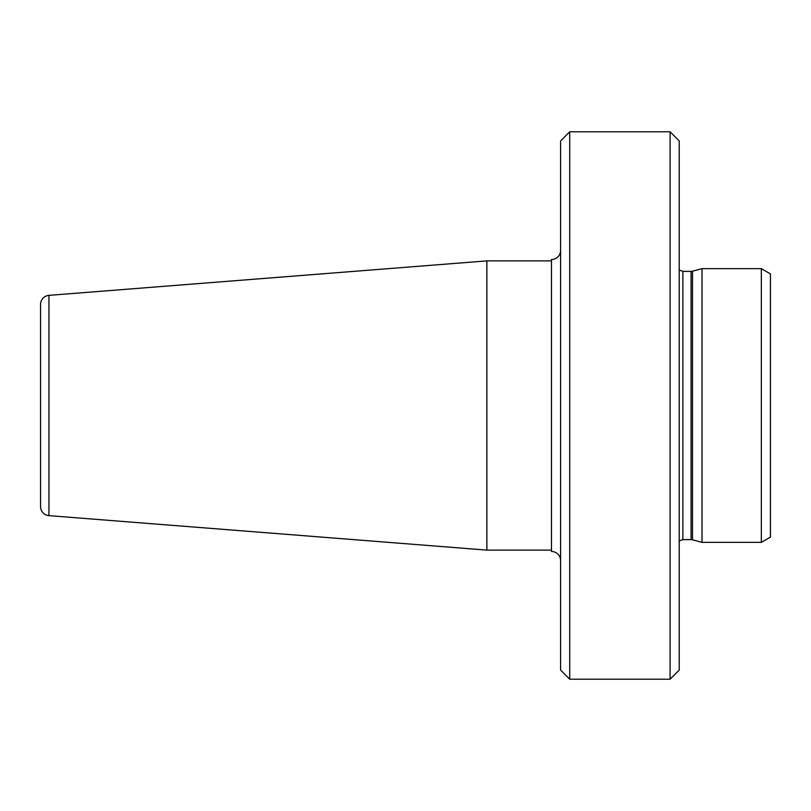 <?xml version="1.0" encoding="UTF-8"?>
<svg xmlns="http://www.w3.org/2000/svg" width="811" height="811" viewBox="0 0 811 811"><rect width="100%" height="100%" fill="white"/><g stroke="black" fill="none" stroke-linecap="round" stroke-linejoin="round"><path stroke-width="1.22" d="M761.326 542.356L770.45 537.085L770.45 273.915L761.326 268.644L702.022 268.644L702.022 542.356L761.326 542.356L761.326 268.644M670.089 679.212L679.212 670.089L679.212 140.911L670.089 131.787L569.727 131.787L569.727 679.212L670.089 679.212L670.089 131.787M569.727 131.787L560.604 140.911L560.604 670.089L569.727 679.212M560.604 250.396A9.124 9.124 0 0 1 551.48 259.52L551.48 551.48A9.124 9.124 0 0 1 560.604 560.604M551.48 550.111L551.48 260.889L486.874 260.889L486.874 550.111L551.48 550.111M486.874 550.111L48.954 515.644A9.124 9.124 0 0 1 40.55 506.551L40.55 304.449A9.124 9.124 0 0 1 48.954 295.356L48.954 515.644M486.874 260.889L48.954 295.356M702.022 268.644L692.503 271.198L692.503 539.802L702.022 542.356M692.503 539.802L691.084 539.619L691.084 271.381L682.862 271.381L682.862 539.619L679.212 541.018M692.503 271.198L691.084 271.381M691.084 539.619L682.862 539.619M682.862 271.381L679.212 269.982"/></g></svg>
